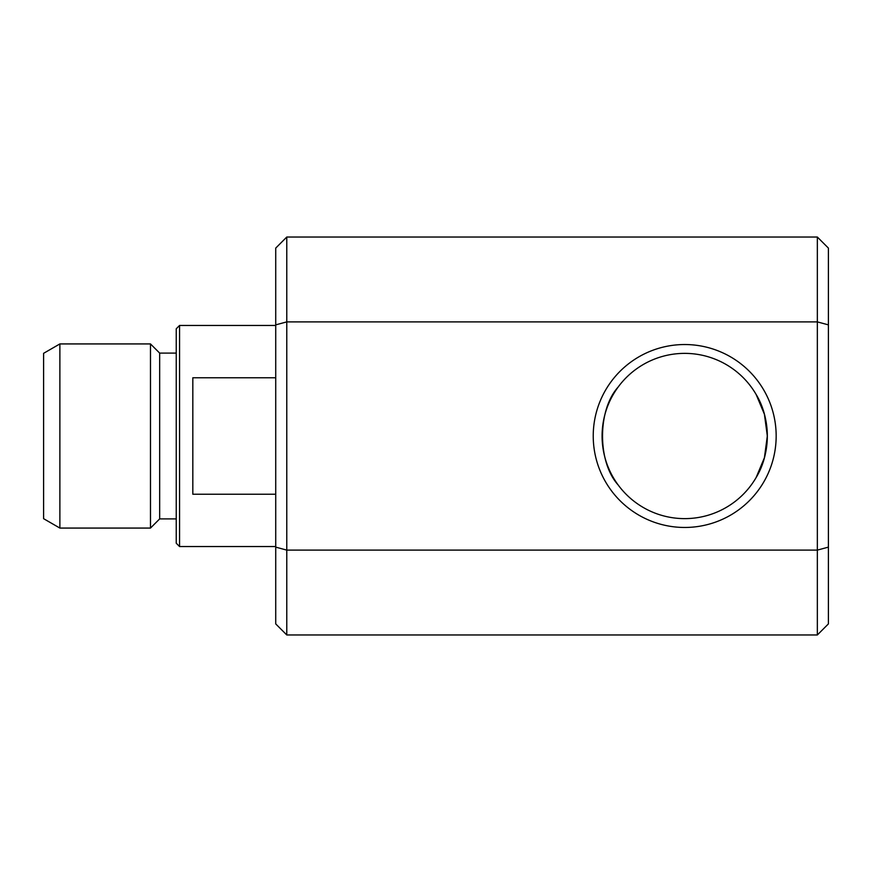 <?xml version="1.0" encoding="UTF-8"?>
<svg xmlns="http://www.w3.org/2000/svg" width="872" height="872" viewBox="0 0 872 872"><rect width="100%" height="100%" fill="white"/><g stroke="black" fill="none" stroke-linecap="round" stroke-linejoin="round"><path stroke-width="1.31" d="M817.347 237.031L817.347 321.899A3261.771 2306.418 -90 0 1 828.4 324.875L828.4 248.095L817.347 237.031L286.779 237.031L275.726 248.095L275.726 623.905L286.779 634.969L817.347 634.969L828.4 623.905L828.4 547.125A3261.771 2306.418 -90 0 1 817.347 550.101L286.779 550.101L286.779 321.899L817.347 321.899L817.347 634.969M275.726 324.875A3261.771 2306.418 90 0 1 286.779 321.899L286.779 237.031M275.726 547.125A3261.771 2306.418 -90 0 0 286.779 550.101L286.779 634.969M593.233 436A91.473 91.473 0 0 0 730.442 515.21A91.473 91.473 0 0 0 730.442 356.79A91.473 91.473 0 0 0 593.233 436M602.083 436A82.622 82.622 0 0 1 756.122 394.449A82.622 82.622 0 0 1 706.222 515.777A82.622 82.622 0 0 1 602.083 436M618.063 387.146C597.364 410.08 597.364 461.92 618.063 484.854M756.122 477.551C770.946 453.298 770.946 418.702 756.122 394.449L764.417 414.265L767.327 436L764.417 457.735L756.122 477.551M593.233 237.031L776.167 237.031M828.4 547.125L828.4 324.875M275.726 494.228L192.821 494.228L192.821 377.772L275.726 377.772M179.556 546.537L179.556 325.463L176.242 328.777L176.242 543.223L179.556 546.537L275.726 546.537M176.242 353.095L159.663 353.095L159.663 518.905L176.242 518.905M159.663 518.905L150.485 528.072L150.485 343.928L159.663 353.095M59.874 528.072L43.6 518.677L43.6 353.324L59.874 343.928L59.874 528.072L150.485 528.072M179.556 325.463L275.726 325.463M59.874 343.928L150.485 343.928"/></g></svg>
